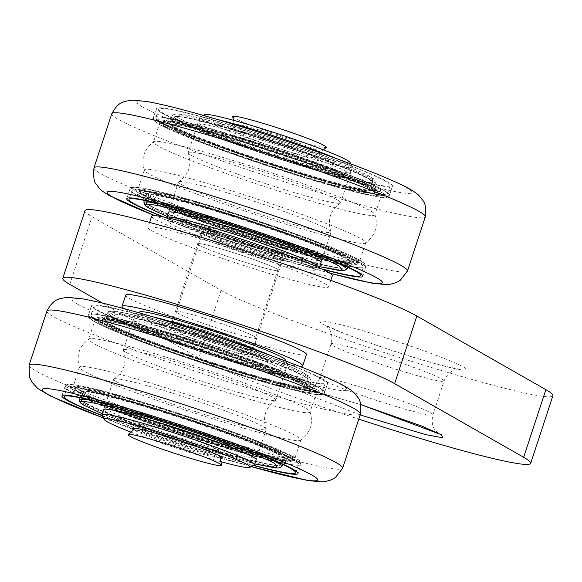 <?xml version="1.0" encoding="UTF-8"?>
<svg xmlns="http://www.w3.org/2000/svg" width="582" height="582" viewBox="0 0 582 582"><rect width="100%" height="100%" fill="white"/><g stroke="black" fill="none" stroke-linecap="round" stroke-linejoin="round"><path stroke-width="0.44" stroke-dasharray="2.91 2.18" d="M332.387 275.621A95.121 6.227 18.2 0 1 267.829 260.634A95.121 6.227 18.2 0 1 151.655 216.198M264.119 271.91A95.121 6.227 18.2 0 1 147.952 227.475A95.121 6.227 18.2 0 1 240.264 251.264A95.121 6.227 18.2 0 1 328.677 286.897A95.121 6.227 18.2 0 1 264.119 271.91M253.636 252.537A42.806 2.801 -161.8 0 0 282.685 259.281A42.806 2.801 -161.8 0 0 242.898 243.247A42.806 2.801 -161.8 0 0 201.357 232.545A42.806 2.801 -161.8 0 0 253.636 252.537M249.925 263.813A42.806 2.801 -161.8 0 0 278.982 270.55A42.806 2.801 -161.8 0 0 239.187 254.523A42.806 2.801 -161.8 0 0 197.654 243.814A42.806 2.801 -161.8 0 0 249.925 263.813M167.732 431.08A41.613 2.728 18.2 0 1 218.563 450.417A41.613 2.728 18.2 0 1 218.556 450.526A41.613 2.728 18.2 0 1 178.172 440.116A41.613 2.728 18.2 0 1 139.491 424.525A41.613 2.728 18.2 0 1 139.549 424.438A41.613 2.728 18.2 0 1 167.732 431.08A41.613 2.728 18.2 0 1 218.526 450.323A41.613 2.728 18.2 0 1 218.556 450.526A41.613 2.728 18.2 0 1 178.172 440.116A41.613 2.728 18.2 0 1 139.491 424.525A41.613 2.728 18.2 0 1 139.629 424.387A41.613 2.728 18.2 0 1 167.732 431.08M264.083 138.029A41.613 2.728 -161.8 0 0 235.841 131.474A41.613 2.728 -161.8 0 0 235.834 131.576A41.613 2.728 -161.8 0 0 286.664 150.913A41.613 2.728 -161.8 0 0 314.847 157.555A41.613 2.728 -161.8 0 0 314.906 157.467A41.613 2.728 -161.8 0 0 264.083 138.029A41.613 2.728 -161.8 0 0 235.841 131.474A41.613 2.728 -161.8 0 0 235.87 131.67A41.613 2.728 -161.8 0 0 286.664 150.913A41.613 2.728 -161.8 0 0 314.767 157.613A41.613 2.728 -161.8 0 0 314.906 157.467A41.613 2.728 -161.8 0 0 264.083 138.029M232.698 116.647A49.266 3.223 -161.8 0 0 292.87 139.535A49.266 3.223 -161.8 0 0 326.233 147.399M232.604 160.37A116.524 7.631 18.2 0 1 374.888 214.372A116.524 7.631 18.2 0 1 374.91 214.802A116.524 7.631 18.2 0 1 295.831 196.447A116.524 7.631 18.2 0 1 158.1 145.973A116.524 7.631 18.2 0 1 153.517 142.008A116.524 7.631 18.2 0 1 153.794 141.681A116.524 7.631 18.2 0 1 232.604 160.37M223.423 188.306A116.524 7.631 18.2 0 1 365.729 242.738A116.524 7.631 18.2 0 1 365.452 243.065A116.524 7.631 18.2 0 1 286.642 224.383A116.524 7.631 18.2 0 1 144.365 170.373A116.524 7.631 18.2 0 1 144.336 169.944A116.524 7.631 18.2 0 1 223.423 188.306M302.349 176.601A116.524 7.631 -161.8 0 0 381.436 194.955A116.524 7.631 -161.8 0 0 273.125 151.313A116.524 7.631 -161.8 0 0 160.043 122.162A116.524 7.631 -161.8 0 0 302.349 176.601M280.117 244.229A116.524 7.631 18.2 0 1 137.81 189.79A116.524 7.631 18.2 0 1 250.893 218.941A116.524 7.631 18.2 0 1 359.203 262.584A116.524 7.631 18.2 0 1 280.117 244.229M278.509 256.691A124.257 8.133 18.2 0 1 163.04 216.882A124.257 8.133 -161.8 0 0 322.821 269.415A124.257 8.133 18.2 0 1 278.509 256.691M308.154 166.525A124.257 8.133 -161.8 0 0 392.486 186.095A124.257 8.133 -161.8 0 0 276.988 139.556A124.257 8.133 -161.8 0 0 156.405 108.478A124.257 8.133 -161.8 0 0 308.154 166.525M85.008 210.677A178.354 11.676 -161.8 0 0 92.021 216.751L221.044 290.374A178.354 11.676 -161.8 0 0 406.105 359.603A178.354 11.676 -161.8 0 0 552.9 395.724M102.701 303.157L198.811 358.003A178.354 11.676 -161.8 0 0 359.05 419.215M204.471 318.187A42.806 2.801 18.2 0 1 256.742 338.178A42.806 2.801 18.2 0 1 215.202 327.477A42.806 2.801 18.2 0 1 175.415 311.443A42.806 2.801 18.2 0 1 204.471 318.187M226.704 250.558A42.806 2.801 18.2 0 1 278.982 270.55A42.806 2.801 18.2 0 1 237.441 259.848A42.806 2.801 18.2 0 1 197.654 243.814A42.806 2.801 18.2 0 1 226.704 250.558M126.498 352.641A80.258 5.253 -161.8 0 0 207.621 383.109A80.258 5.253 -161.8 0 0 275.613 400.285A80.258 5.253 -161.8 0 0 275.832 400.045A80.258 5.253 -161.8 0 0 201.227 369.985A80.258 5.253 -161.8 0 0 123.34 349.906A80.258 5.253 -161.8 0 0 123.369 350.233A80.258 5.253 -161.8 0 0 126.498 352.641M116.866 381.93A80.258 5.253 18.2 0 1 113.708 379.202A80.258 5.253 18.2 0 1 113.927 378.955A80.258 5.253 18.2 0 1 191.602 399.274A80.258 5.253 18.2 0 1 266.17 429.014A80.258 5.253 18.2 0 1 266.2 429.334A80.258 5.253 18.2 0 1 200.143 413.082A80.258 5.253 18.2 0 1 116.866 381.93M152.375 316.681A80.258 5.253 -161.8 0 0 135.293 314.12A80.258 5.253 -161.8 0 0 135.017 314.396A80.258 5.253 -161.8 0 0 138.174 317.125A80.258 5.253 -161.8 0 0 221.451 348.276A80.258 5.253 -161.8 0 0 287.508 364.536A80.258 5.253 -161.8 0 0 287.45 364.15A80.258 5.253 -161.8 0 0 272.187 356.075M220.934 461.708A76.693 5.02 18.2 0 1 197.975 455.037A76.693 5.02 18.2 0 1 130.935 432.12M220.207 458.245A47.564 3.114 18.2 0 1 176.193 446.118A47.564 3.114 18.2 0 1 133.576 429.763M254.254 465.12A80.258 5.253 18.2 0 1 200.055 452.207A80.258 5.253 18.2 0 1 105.189 417.44A80.258 5.253 18.2 0 1 102.09 415.09M139.775 311.865A76.693 5.02 -161.8 0 0 210.808 340.856A76.693 5.02 -161.8 0 0 285.18 359.676M199.233 335.276A41.613 2.728 -161.8 0 0 170.984 328.721A41.613 2.728 -161.8 0 0 171.013 328.917A41.613 2.728 -161.8 0 0 221.815 348.16A41.613 2.728 -161.8 0 0 249.918 354.86A41.613 2.728 -161.8 0 0 250.056 354.714A41.613 2.728 -161.8 0 0 199.233 335.276M225.278 343.445A47.564 3.114 -161.8 0 0 257.397 351.099A47.564 3.114 -161.8 0 0 213.347 333.122A47.564 3.114 -161.8 0 0 167.223 321.453A47.564 3.114 -161.8 0 0 225.278 343.445M161.294 112.704A124.257 8.133 18.2 0 1 156.405 108.478A124.257 8.133 18.2 0 1 276.988 139.556A124.257 8.133 18.2 0 1 392.486 186.095A124.257 8.133 18.2 0 1 290.222 160.938A124.257 8.133 18.2 0 1 161.294 112.704M179.387 118.233C161.229 108.958 197.676 116 246.128 131.132C292.142 144.867 359.531 169.558 369.505 176.339C387.67 185.622 351.222 178.579 302.764 163.447C256.757 149.712 189.368 125.014 179.387 118.233M296.223 159.715A80.258 5.253 -161.8 0 0 350.691 172.359A80.258 5.253 -161.8 0 0 276.086 142.299A80.258 5.253 -161.8 0 0 198.2 122.22A80.258 5.253 -161.8 0 0 296.223 159.715M307.507 166.154A121.878 7.981 18.2 0 1 158.668 109.22A121.878 7.981 18.2 0 1 276.937 139.709A121.878 7.981 18.2 0 1 390.224 185.352A121.878 7.981 18.2 0 1 307.507 166.154M381.727 192.482L325.84 169.202L237.682 139.695L168.882 121.231L159.752 124.643L215.638 147.915L303.804 177.423L372.596 195.887L381.727 192.482A121.878 7.981 -161.8 0 0 237.682 139.695A121.878 7.981 -161.8 0 0 159.752 124.643A121.878 7.981 -161.8 0 0 303.804 177.423A121.878 7.981 -161.8 0 0 381.727 192.482M161.039 122.547L170.119 119.165L238.584 137.534L326.313 166.896L381.93 190.059L372.844 193.45L304.386 175.08L216.65 145.711L161.039 122.547M179.045 120.612C188.975 127.363 256.08 151.953 301.905 165.637C350.153 180.704 386.463 187.717 368.37 178.47C358.439 171.726 291.335 147.137 245.509 133.453C197.262 118.386 160.952 111.366 179.045 120.612M295.481 161.963A80.258 5.253 -161.8 0 0 349.949 174.607A80.258 5.253 -161.8 0 0 275.344 144.547A80.258 5.253 -161.8 0 0 197.458 124.475A80.258 5.253 -161.8 0 0 295.481 161.963M96.445 309.959A124.257 8.133 18.2 0 1 91.556 305.725A124.257 8.133 18.2 0 1 212.139 336.811A124.257 8.133 18.2 0 1 327.637 383.349A124.257 8.133 18.2 0 1 225.372 358.185A124.257 8.133 18.2 0 1 96.445 309.959M114.196 317.859C124.126 324.611 191.231 349.2 237.056 362.884C285.296 377.951 321.606 384.964 303.513 375.725C293.583 368.973 226.478 344.384 180.653 330.7C132.405 315.633 96.103 308.62 114.196 317.859M230.625 359.218A80.258 5.253 -161.8 0 0 285.1 371.862A80.258 5.253 -161.8 0 0 210.495 341.801A80.258 5.253 -161.8 0 0 132.609 321.722A80.258 5.253 -161.8 0 0 230.625 359.218M96.183 319.802L105.269 316.412L173.727 334.781L261.464 364.143L317.074 387.306L307.994 390.697L239.529 372.327L151.8 342.965L96.183 319.802M231.367 356.962A80.258 5.253 -161.8 0 0 285.842 369.606A80.258 5.253 -161.8 0 0 211.237 339.546A80.258 5.253 -161.8 0 0 133.351 319.467A80.258 5.253 -161.8 0 0 231.367 356.962M316.877 389.729L260.991 366.449L172.825 336.942L104.032 318.485L94.902 321.89L150.789 345.162L238.955 374.677L307.747 393.134L316.877 389.729A121.878 7.981 -161.8 0 0 172.825 336.942A121.878 7.981 -161.8 0 0 94.902 321.89A121.878 7.981 -161.8 0 0 238.955 374.677A121.878 7.981 -161.8 0 0 316.877 389.729M114.538 315.488C96.372 306.205 132.82 313.247 181.278 328.379C227.286 342.114 294.674 366.813 304.655 373.586C322.814 382.869 286.366 375.827 237.914 360.695C191.907 346.959 124.512 322.261 114.538 315.488M242.658 363.401A121.878 7.981 18.2 0 1 93.818 306.474A121.878 7.981 18.2 0 1 212.088 336.956A121.878 7.981 18.2 0 1 325.374 382.607A121.878 7.981 18.2 0 1 242.658 363.401M319.678 266.687L240.984 243.4L183.723 223.146L167.187 216.555L245.4 244.847L319.678 266.68M321.788 260.27L321.046 262.526A80.258 5.253 18.2 0 1 266.571 249.882A80.258 5.253 18.2 0 1 168.554 212.394L169.297 210.138A80.258 5.253 18.2 0 1 247.183 230.21A80.258 5.253 18.2 0 1 321.788 260.27A80.258 5.253 18.2 0 1 267.313 247.626A80.258 5.253 18.2 0 1 169.297 210.138M359.494 260.11L350.364 263.515L281.572 245.051L193.406 215.544L137.519 192.271L146.649 188.859L215.442 207.323L303.608 236.83L359.494 260.11M150.883 206.275C132.791 197.036 169.086 204.042 217.341 219.116C263.159 232.793 330.27 257.382 340.201 264.133C358.294 273.38 321.999 266.367 273.744 251.293C227.926 237.616 160.814 213.027 150.883 206.275M164.197 217.115A121.878 7.981 -161.8 0 0 277.861 256.327A121.878 7.981 -161.8 0 0 321.751 268.913M137.323 194.686L192.933 217.85L280.67 247.219L349.127 265.588L358.214 262.198L302.596 239.035L214.867 209.666L146.402 191.296L137.323 194.686M102.454 415.81A124.257 8.133 -161.8 0 0 253.534 465.484A124.257 8.133 18.2 0 1 213.652 453.945A124.257 8.133 18.2 0 1 102.454 415.81M86.027 403.522C67.941 394.283 104.236 401.289 152.491 416.363C198.309 430.04 265.414 454.637 275.351 461.381C293.437 470.627 257.142 463.614 208.887 448.547C163.069 434.863 95.965 410.274 86.027 403.522M202.463 444.881A80.258 5.253 18.2 0 1 104.447 407.385A80.258 5.253 18.2 0 1 182.333 427.464A80.258 5.253 18.2 0 1 256.938 457.525A80.258 5.253 18.2 0 1 202.463 444.881M102.337 413.787L180.551 442.094L254.829 463.927L176.128 440.654L118.874 420.4L102.337 413.802M266.2 429.334L256.196 459.773A80.258 5.253 18.2 0 1 201.721 447.129A80.258 5.253 18.2 0 1 103.705 409.641L113.708 379.202M102.316 415.533A121.878 7.981 -161.8 0 0 213.012 453.574A121.878 7.981 -161.8 0 0 253.81 465.345M72.466 391.933L128.084 415.097L215.813 444.466L284.278 462.836L293.357 459.445L237.747 436.282L150.011 406.913L81.553 388.55L72.466 391.933M72.67 389.518L81.8 386.113L150.593 404.57L238.758 434.077L294.645 457.357L285.515 460.762L216.715 442.305L128.557 412.791L72.67 389.518A121.878 7.981 18.2 0 1 150.593 404.57A121.878 7.981 18.2 0 1 294.645 457.357A121.878 7.981 18.2 0 1 216.715 442.305A121.878 7.981 18.2 0 1 72.67 389.518M125.719 295.103A95.121 6.227 -161.8 0 0 241.886 339.539A95.121 6.227 -161.8 0 0 306.445 354.525M299.548 366.34A95.121 6.227 18.2 0 1 238.176 350.808A95.121 6.227 18.2 0 1 124.257 308.707M227.693 331.442A42.806 2.801 18.2 0 1 175.415 311.443A42.806 2.801 18.2 0 1 216.955 322.152A42.806 2.801 18.2 0 1 256.742 338.178A42.806 2.801 18.2 0 1 227.693 331.442M223.99 342.711A42.806 2.801 -161.8 0 0 253.039 349.455A42.806 2.801 -161.8 0 0 213.252 333.421A42.806 2.801 -161.8 0 0 171.712 322.712A42.806 2.801 -161.8 0 0 223.99 342.711M167.754 357.617A116.524 7.631 18.2 0 1 310.031 411.619A116.524 7.631 18.2 0 1 310.06 412.049A116.524 7.631 18.2 0 1 230.974 393.694A116.524 7.631 18.2 0 1 93.251 343.22A116.524 7.631 18.2 0 1 88.668 339.262A116.524 7.631 18.2 0 1 88.944 338.928A116.524 7.631 18.2 0 1 167.754 357.617M158.566 385.553A116.524 7.631 18.2 0 1 300.879 439.985A116.524 7.631 18.2 0 1 300.596 440.312A116.524 7.631 18.2 0 1 221.793 421.63A116.524 7.631 18.2 0 1 79.508 367.628A116.524 7.631 18.2 0 1 79.479 367.198A116.524 7.631 18.2 0 1 158.566 385.553M237.5 373.848A116.524 7.631 -161.8 0 0 316.586 392.203A116.524 7.631 -161.8 0 0 208.276 348.56A116.524 7.631 -161.8 0 0 95.193 319.416A116.524 7.631 -161.8 0 0 237.5 373.848M215.267 441.476A116.524 7.631 18.2 0 1 72.961 387.045A116.524 7.631 18.2 0 1 186.036 416.188A116.524 7.631 18.2 0 1 294.354 459.831A116.524 7.631 18.2 0 1 215.267 441.476M243.305 363.772A124.257 8.133 -161.8 0 0 327.637 383.349A124.257 8.133 -161.8 0 0 212.139 336.811A124.257 8.133 -161.8 0 0 91.556 305.725A124.257 8.133 -161.8 0 0 243.305 363.772M191.347 155.394A80.258 5.253 -161.8 0 0 272.478 185.854A80.258 5.253 -161.8 0 0 340.47 203.038A80.258 5.253 -161.8 0 0 340.681 202.798A80.258 5.253 -161.8 0 0 266.083 172.738A80.258 5.253 -161.8 0 0 188.197 152.659A80.258 5.253 -161.8 0 0 188.226 152.986A80.258 5.253 -161.8 0 0 191.347 155.394M181.722 184.683A80.258 5.253 18.2 0 1 178.565 181.948A80.258 5.253 18.2 0 1 178.783 181.708A80.258 5.253 18.2 0 1 256.451 202.027A80.258 5.253 18.2 0 1 331.027 231.76A80.258 5.253 18.2 0 1 331.056 232.087A80.258 5.253 18.2 0 1 264.999 215.835A80.258 5.253 18.2 0 1 181.722 184.683M319.249 267.778A80.258 5.253 18.2 0 1 319.103 267.873A80.258 5.253 18.2 0 1 264.905 254.952A80.258 5.253 18.2 0 1 170.046 220.192A80.258 5.253 18.2 0 1 166.947 217.843A80.258 5.253 18.2 0 1 166.881 217.683M262.824 257.782A76.693 5.02 18.2 0 1 169.216 222.324A76.693 5.02 18.2 0 1 243.589 241.144A76.693 5.02 18.2 0 1 314.615 270.128A76.693 5.02 18.2 0 1 262.824 257.782M217.224 119.434A80.258 5.253 -161.8 0 0 200.143 116.873A80.258 5.253 -161.8 0 0 199.873 117.149A80.258 5.253 -161.8 0 0 203.023 119.877A80.258 5.253 -161.8 0 0 286.3 151.029A80.258 5.253 -161.8 0 0 352.357 167.281A80.258 5.253 -161.8 0 0 352.306 166.903A80.258 5.253 -161.8 0 0 337.036 158.821M229.119 238.547A47.564 3.114 18.2 0 1 287.173 260.54A47.564 3.114 18.2 0 1 241.05 248.87A47.564 3.114 18.2 0 1 197 230.894A47.564 3.114 18.2 0 1 229.119 238.547M204.631 114.618A76.693 5.02 -161.8 0 0 275.657 143.601A76.693 5.02 -161.8 0 0 350.029 162.422M290.127 146.198A47.564 3.114 -161.8 0 0 322.246 153.852A47.564 3.114 -161.8 0 0 278.196 135.875A47.564 3.114 -161.8 0 0 232.08 124.206A47.564 3.114 -161.8 0 0 290.127 146.198M232.582 233.833A41.613 2.728 18.2 0 1 283.383 253.075A41.613 2.728 18.2 0 1 283.412 253.272A41.613 2.728 18.2 0 1 243.021 242.869A41.613 2.728 18.2 0 1 204.34 227.278A41.613 2.728 18.2 0 1 204.478 227.14A41.613 2.728 18.2 0 1 232.582 233.833M111.78 113.716A165.012 10.803 -161.8 0 0 118.255 119.375A165.012 10.803 -161.8 0 0 289.778 183.519A165.012 10.803 -161.8 0 0 425.297 216.795M93.949 167.951A165.012 10.803 -161.8 0 0 100.453 173.523A165.012 10.803 -161.8 0 0 271.365 237.471A165.012 10.803 -161.8 0 0 407.465 271.03M214.06 209.207A124.257 8.133 18.2 0 1 365.802 267.254A124.257 8.133 18.2 0 1 281.47 247.677A124.257 8.133 18.2 0 1 129.728 189.63A124.257 8.133 18.2 0 1 214.06 209.207M137.519 192.271A121.878 7.981 18.2 0 1 215.442 207.323A121.878 7.981 18.2 0 1 359.494 260.11A121.878 7.981 18.2 0 1 281.572 245.051A121.878 7.981 18.2 0 1 137.519 192.271M237.776 137.068A124.257 8.133 -161.8 0 0 153.444 117.499A124.257 8.133 -161.8 0 0 305.194 175.538A124.257 8.133 -161.8 0 0 389.525 195.115A124.257 8.133 -161.8 0 0 237.776 137.068M142.554 106.979A144.838 9.479 -161.8 0 0 374.422 186.858A144.838 9.479 -161.8 0 0 306.365 148.024A144.838 9.479 -161.8 0 0 142.554 106.979M329.936 273.162A144.838 9.479 18.2 0 1 155.088 215.675M221.044 290.374L198.811 358.003M441.723 378.991A59.451 3.892 18.2 0 1 444.059 381.014A59.451 3.892 18.2 0 1 386.368 366.143A59.451 3.892 18.2 0 1 331.107 343.875A59.451 3.892 18.2 0 1 380.039 355.915A59.451 3.892 18.2 0 1 441.723 378.991M430.607 412.805A59.451 3.892 18.2 0 1 432.943 414.828A59.451 3.892 18.2 0 1 375.252 399.958A59.451 3.892 18.2 0 1 319.991 377.689A59.451 3.892 18.2 0 1 368.923 389.729A59.451 3.892 18.2 0 1 430.607 412.805M360.207 414.93L300.523 391.657L309.5 390.151L360.709 404.555M69.789 284.38L92.021 216.751M463.527 367.046A77.29 5.063 18.2 0 1 376.11 345.141A77.29 5.063 18.2 0 1 339.793 324.421A77.29 5.063 18.2 0 1 463.527 367.046M158.333 121.725A124.257 8.133 -161.8 0 0 287.253 169.951A124.257 8.133 -161.8 0 0 389.525 195.115A124.257 8.133 -161.8 0 0 274.02 148.577A124.257 8.133 -161.8 0 0 153.444 117.499A124.257 8.133 -161.8 0 0 158.333 121.725M242.039 139.033A109.023 7.137 18.2 0 1 375.208 189.812A109.023 7.137 18.2 0 1 269.386 162.691A109.023 7.137 18.2 0 1 168.111 121.725A109.023 7.137 18.2 0 1 242.039 139.033M371.28 186.807A109.591 7.173 18.2 0 1 301.214 173.269A109.591 7.173 18.2 0 1 171.683 125.807A109.591 7.173 18.2 0 1 241.756 139.338A109.591 7.173 18.2 0 1 371.28 186.807M176.812 119.172A106.651 6.984 18.2 0 1 172.687 115.418A106.651 6.984 18.2 0 1 245 132.347A106.651 6.984 18.2 0 1 375.266 182.02A106.651 6.984 18.2 0 1 288.519 160.901A106.651 6.984 18.2 0 1 176.812 119.172M160.683 121.82A121.878 7.981 18.2 0 1 155.889 117.673A121.878 7.981 18.2 0 1 274.158 148.163A121.878 7.981 18.2 0 1 387.445 193.806A121.878 7.981 18.2 0 1 304.728 174.607A121.878 7.981 18.2 0 1 160.683 121.82M370.145 188.939A109.154 7.144 -161.8 0 0 241.13 141.659A109.154 7.144 -161.8 0 0 171.341 128.178A109.154 7.144 -161.8 0 0 300.356 175.458A109.154 7.144 -161.8 0 0 370.145 188.939M242.265 140.444A106.892 6.999 -161.8 0 0 169.784 123.471A106.892 6.999 -161.8 0 0 269.073 163.637A106.892 6.999 -161.8 0 0 372.822 190.227A106.892 6.999 -161.8 0 0 242.265 140.444M178.398 120.845A104.52 6.846 -161.8 0 0 287.872 161.738A104.52 6.846 -161.8 0 0 372.887 182.435A104.52 6.846 -161.8 0 0 245.226 133.758A104.52 6.846 -161.8 0 0 174.353 117.164A104.52 6.846 -161.8 0 0 178.398 120.845M93.476 318.972A124.257 8.133 -161.8 0 0 222.404 367.198A124.257 8.133 -161.8 0 0 324.669 392.363A124.257 8.133 -161.8 0 0 209.171 345.824A124.257 8.133 -161.8 0 0 88.595 314.746A124.257 8.133 -161.8 0 0 93.476 318.972M113.548 318.092A104.52 6.846 -161.8 0 0 223.022 358.985A104.52 6.846 -161.8 0 0 308.038 379.682A104.52 6.846 -161.8 0 0 180.369 331.005A104.52 6.846 -161.8 0 0 109.503 314.411A104.52 6.846 -161.8 0 0 113.548 318.092M106.833 323.054A109.591 7.173 18.2 0 1 176.899 336.592A109.591 7.173 18.2 0 1 306.43 384.055A109.591 7.173 18.2 0 1 236.357 370.516A109.591 7.173 18.2 0 1 106.833 323.054M95.826 319.067A121.878 7.981 18.2 0 1 91.039 314.927A121.878 7.981 18.2 0 1 209.309 345.41A121.878 7.981 18.2 0 1 322.595 391.06A121.878 7.981 18.2 0 1 239.879 371.854A121.878 7.981 18.2 0 1 95.826 319.067M177.408 337.691A106.892 6.999 -161.8 0 0 104.935 320.718A106.892 6.999 -161.8 0 0 204.217 360.884A106.892 6.999 -161.8 0 0 307.973 387.481A106.892 6.999 -161.8 0 0 177.408 337.691M106.484 325.433A109.154 7.144 -161.8 0 0 235.499 372.706A109.154 7.144 -161.8 0 0 305.288 386.186A109.154 7.144 -161.8 0 0 176.281 338.913A109.154 7.144 -161.8 0 0 106.484 325.433M111.962 316.426A106.651 6.984 18.2 0 1 107.83 312.665A106.651 6.984 18.2 0 1 180.151 329.594A106.651 6.984 18.2 0 1 310.417 379.268A106.651 6.984 18.2 0 1 223.67 358.156A106.651 6.984 18.2 0 1 111.962 316.426M177.183 336.287A109.023 7.137 18.2 0 1 310.352 387.066A109.023 7.137 18.2 0 1 204.529 359.945A109.023 7.137 18.2 0 1 103.261 318.972A109.023 7.137 18.2 0 1 177.183 336.287M134.609 193.857A124.257 8.133 18.2 0 1 129.728 189.63A124.257 8.133 18.2 0 1 250.304 220.716A124.257 8.133 18.2 0 1 365.802 267.254A124.257 8.133 18.2 0 1 263.537 242.09A124.257 8.133 18.2 0 1 134.609 193.857M149.101 195.807A109.154 7.144 18.2 0 1 272.565 226.74A109.154 7.144 18.2 0 1 323.854 256.007A109.154 7.144 18.2 0 1 149.101 195.807M150.491 205.722A104.52 6.846 18.2 0 1 146.358 202.31A104.52 6.846 18.2 0 1 247.808 228.311A104.52 6.846 18.2 0 1 344.893 267.582A104.52 6.846 18.2 0 1 257.906 245.96A104.52 6.846 18.2 0 1 150.491 205.722M150.651 198.011A106.892 6.999 18.2 0 1 146.424 194.519A106.892 6.999 18.2 0 1 218.992 211.208A106.892 6.999 18.2 0 1 349.462 261.274A106.892 6.999 18.2 0 1 260.503 239.158A106.892 6.999 18.2 0 1 150.651 198.011M218.061 211.957A109.023 7.137 -161.8 0 0 144.045 194.934A109.023 7.137 -161.8 0 0 148.352 198.491A109.023 7.137 -161.8 0 0 260.401 240.468A109.023 7.137 -161.8 0 0 351.135 263.02A109.023 7.137 -161.8 0 0 218.061 211.957M143.98 202.725A106.651 6.984 -161.8 0 0 148.199 206.21A106.651 6.984 -161.8 0 0 257.804 247.27A106.651 6.984 -161.8 0 0 346.566 269.335M332.497 260.671A106.651 6.984 -161.8 0 0 160.443 204.1M280.64 247.874A121.878 7.981 -161.8 0 0 363.357 267.073A121.878 7.981 -161.8 0 0 250.071 221.422A121.878 7.981 -161.8 0 0 131.801 190.94A121.878 7.981 -161.8 0 0 136.595 195.086A121.878 7.981 -161.8 0 0 280.64 247.874M218.039 211.477A109.591 7.173 -161.8 0 0 147.966 197.938A109.591 7.173 -161.8 0 0 277.498 245.408A109.591 7.173 -161.8 0 0 347.563 258.939A109.591 7.173 -161.8 0 0 218.039 211.477M69.76 391.111A124.257 8.133 18.2 0 1 64.871 386.885A124.257 8.133 18.2 0 1 185.454 417.963A124.257 8.133 18.2 0 1 300.952 464.501A124.257 8.133 18.2 0 1 198.688 439.337A124.257 8.133 18.2 0 1 69.76 391.111M153.182 408.724A109.591 7.173 -161.8 0 0 83.117 395.193A109.591 7.173 -161.8 0 0 212.641 442.655A109.591 7.173 -161.8 0 0 282.714 456.193A109.591 7.173 -161.8 0 0 153.182 408.724M153.212 409.204A109.023 7.137 -161.8 0 0 79.188 392.181A109.023 7.137 -161.8 0 0 83.502 395.738A109.023 7.137 -161.8 0 0 195.552 437.715A109.023 7.137 -161.8 0 0 286.286 460.267A109.023 7.137 -161.8 0 0 153.212 409.204M85.641 402.97A104.52 6.846 18.2 0 1 81.509 399.558A104.52 6.846 18.2 0 1 182.959 425.558A104.52 6.846 18.2 0 1 280.037 464.836A104.52 6.846 18.2 0 1 193.057 443.215A104.52 6.846 18.2 0 1 85.641 402.97M79.123 399.972A106.651 6.984 -161.8 0 0 83.342 403.457A106.651 6.984 -161.8 0 0 192.955 444.517A106.651 6.984 -161.8 0 0 281.71 466.582M267.647 457.918A106.651 6.984 -161.8 0 0 95.586 401.347M154.143 408.462A106.892 6.999 18.2 0 1 284.613 458.521A106.892 6.999 18.2 0 1 195.654 436.413A106.892 6.999 18.2 0 1 85.801 395.258A106.892 6.999 18.2 0 1 81.575 391.766A106.892 6.999 18.2 0 1 154.143 408.462M154.041 406.542A109.154 7.144 18.2 0 1 283.056 453.815A109.154 7.144 18.2 0 1 213.267 440.334A109.154 7.144 18.2 0 1 84.252 393.054A109.154 7.144 18.2 0 1 154.041 406.542M71.739 392.333A121.878 7.981 -161.8 0 0 215.791 445.121A121.878 7.981 -161.8 0 0 298.508 464.32A121.878 7.981 -161.8 0 0 185.221 418.676A121.878 7.981 -161.8 0 0 66.945 388.187A121.878 7.981 -161.8 0 0 71.739 392.333M46.931 310.97A165.012 10.803 -161.8 0 0 53.406 316.623A165.012 10.803 -161.8 0 0 224.928 380.766A165.012 10.803 -161.8 0 0 360.447 414.049M29.1 365.198A165.012 10.803 -161.8 0 0 35.604 370.77A165.012 10.803 -161.8 0 0 206.508 434.725A165.012 10.803 -161.8 0 0 342.616 468.277M240.337 372.786A124.257 8.133 -161.8 0 0 324.669 392.363A124.257 8.133 -161.8 0 0 172.927 334.315A124.257 8.133 -161.8 0 0 88.595 314.746A124.257 8.133 -161.8 0 0 240.337 372.786M149.203 406.454A124.257 8.133 18.2 0 1 300.952 464.501A124.257 8.133 18.2 0 1 216.62 444.924A124.257 8.133 18.2 0 1 64.871 386.885A124.257 8.133 18.2 0 1 149.203 406.454M251.322 466.597A144.838 9.479 18.2 0 1 103.581 418.022M77.704 304.226A144.838 9.479 -161.8 0 0 309.566 384.105A144.838 9.479 -161.8 0 0 241.515 345.272A144.838 9.479 -161.8 0 0 77.704 304.226M149.61 222.426L147.952 227.475M330.816 280.408L328.677 286.897M201.357 232.545L171.712 322.712M282.685 259.281L253.039 349.455M139.549 424.438L135.3 428.228M218.563 450.417L219.734 455.99M250.056 354.714L283.412 253.272M170.984 328.721L204.34 227.278M314.847 157.555L323.461 149.88M235.834 131.576L233.462 120.285M374.888 214.372C378.424 226.136 375.281 235.703 365.452 243.065M144.365 170.373C140.822 158.61 143.965 149.05 153.794 141.681M160.043 122.162L153.517 142.008M381.436 194.955L374.91 214.802M144.336 169.944L137.81 189.79M365.729 242.738L359.203 262.584M129.728 189.63L126.76 198.651L129.728 189.63L132.856 187.375L136.312 187.309C141.79 187.695 151.175 189.557 164.466 192.897C178.739 196.49 195.719 201.292 215.398 207.301C254.909 219.465 290.731 231.723 322.865 244.076C342.594 251.73 355.595 257.528 361.88 261.471L364.63 263.581L365.802 267.254L362.841 276.268L365.802 267.254L364.47 263.42L356.337 258.372C349.055 254.69 338.135 250.013 323.577 244.353C283.718 228.762 219.669 207.687 178.056 196.461C140.48 186.4 128.76 185.338 129.728 189.63M153.444 117.499C150.12 120.379 160.181 126.476 196.381 140.677C236.197 156.202 299.555 177.037 340.921 188.212C356.926 192.562 369.046 195.407 377.282 196.752L386.15 197.407L389.525 195.115C389.438 196.956 387.241 197.727 382.934 197.436C375.528 196.883 361.618 193.828 341.19 188.284C318.849 182.188 293.735 174.542 265.872 165.361C239.428 156.609 216.024 148.286 195.668 140.4C178.274 133.627 166.161 128.309 159.315 124.453C150.891 118.612 154.223 120.772 153.444 117.499L156.405 108.478L153.444 117.499M392.486 186.095L389.525 195.115L392.486 186.095M330.139 273.285L288.192 261.18L167.449 220.469L154.848 215.653M438.399 433.488L434.718 429.48C434.274 428.876 430.644 423.922 432.943 414.828L444.059 381.014C447.609 372.327 453.465 370.494 454.186 370.268L459.525 369.228L445.114 366.224C430.171 362.433 411.845 356.97 390.136 349.833C371.389 343.62 355.406 337.887 342.194 332.62L325.651 325.207L329.288 329.136C329.805 329.834 333.406 334.846 331.107 343.875L319.991 377.689C316.441 386.375 310.584 388.209 309.864 388.434L304.524 389.474L318.943 392.479L360.724 404.599M275.613 400.285C265.414 407.546 262.264 417.119 266.17 429.014M123.369 350.233C127.276 362.128 124.126 371.702 113.927 378.955M135.017 314.396L123.34 349.906M287.508 364.536L275.832 400.045M138.305 312.607L135.293 314.12M285.922 361.146L287.45 364.15M139.629 424.387L132.15 428.141M218.526 450.323L222.317 457.794M249.918 354.86L257.397 351.099M171.013 328.917L167.223 321.453M375.208 189.812L375.208 189.819C380.09 187.862 306.147 158.457 241.763 139.345C199.444 126.032 166.998 119.477 168.111 121.725L172.687 115.418C172.061 113.985 176.732 111.948 204.588 119.31C238.394 127.851 297.919 147.071 335.523 161.6C349.433 166.939 359.807 171.334 366.645 174.767L373.739 179.103L375.266 182.02L375.208 189.812M158.668 109.22L155.889 117.673C155.372 118.692 157.053 120.307 160.93 122.504C175.742 131.161 229.788 151.407 281.753 167.987C315.968 178.921 343.518 186.807 364.412 191.66C373.87 193.821 380.417 194.919 384.055 194.963L387.445 193.806L390.224 185.352M241.174 141.681C301.534 159.672 373.033 187.469 373.033 191.042L372.887 182.435C371.622 181.191 375.557 183.439 369.163 178.921C360.287 173.261 321.97 158.18 273.795 142.408C251.184 135.024 230.894 128.884 212.932 124.01C188.539 117.419 175.677 115.141 174.353 117.164L169.136 124.002L185.513 126.403C199.408 129.51 217.959 134.602 241.174 141.681M198.2 122.22L197.458 124.475M350.691 172.359L349.949 174.607M91.556 305.725L88.595 314.746C89.373 318.027 86.041 315.866 94.466 321.701C101.304 325.564 113.425 330.874 130.819 337.647C170.679 353.238 234.728 374.313 276.341 385.531C296.762 391.082 310.679 394.13 318.078 394.691C322.392 394.974 324.589 394.203 324.669 392.363L327.637 383.349L324.669 392.363L321.3 394.654L312.432 393.999C304.197 392.654 292.069 389.809 276.064 385.459C234.699 374.284 171.348 353.449 131.532 337.924C95.332 323.723 85.263 317.634 88.595 314.746L91.556 305.725M308.038 379.682C306.765 378.438 310.701 380.693 304.313 376.168C295.43 370.516 257.113 355.427 208.945 339.655C186.327 332.271 166.045 326.138 148.075 321.257C123.682 314.666 110.827 312.389 109.503 314.411L104.28 321.257L120.656 323.65C134.551 326.764 153.11 331.856 176.324 338.928C236.678 356.926 308.184 384.717 308.176 388.289L308.038 379.682M93.818 306.474L91.039 314.927C90.516 315.946 92.196 317.554 96.074 319.751C110.893 328.408 164.932 348.654 216.897 365.241C251.111 376.168 278.669 384.055 299.563 388.907C309.02 391.068 315.568 392.166 319.198 392.21L322.595 391.06L325.374 382.607M133.351 319.467L132.609 321.722M285.842 369.606L285.1 371.862M107.83 312.665C107.204 311.232 111.875 309.195 139.731 316.557C173.545 325.098 233.062 344.326 270.674 358.847C284.583 364.187 294.95 368.581 301.789 372.014L308.882 376.35L310.417 379.268L310.352 387.066C315.24 385.109 241.297 355.704 176.913 336.592C134.595 323.279 102.148 316.724 103.261 318.98L107.83 312.665M150.774 206.224C156.514 209.476 166.838 213.994 181.73 219.792C202.929 227.991 227.191 236.481 254.516 245.277C282.656 254.261 305.63 260.874 323.425 265.101C336.985 268.287 344.137 269.117 344.893 267.582L349.818 260.794C348.24 260.372 353.812 262.307 333.741 258.343C311.734 253.33 282.037 244.687 244.651 232.436C225.096 225.976 207.156 219.683 190.852 213.565C170.417 205.853 156.645 199.997 149.545 195.996L146.22 193.704L146.358 202.31C146.228 203.169 147.697 204.478 150.774 206.224M347.963 267.4L351.135 263.02L345.082 262.962L293.335 250.144L247.226 235.812L197.087 218.454L156.449 202.18L145.565 196.418L144.045 194.926L144.001 200.339M360.578 275.526L363.357 267.073C362.208 265.545 366.151 267.749 359.72 263.071C353.783 259.456 341.998 254.181 324.356 247.255C302.349 238.671 276.785 229.599 247.656 220.047C196.796 203.358 148.716 190.292 136.283 189.827C130.608 189.885 134.166 190.008 132.529 190.168L131.801 190.94L129.022 199.393M64.871 386.885L61.91 395.898L64.871 386.885C63.911 382.585 75.631 383.654 113.206 393.708C154.812 404.934 218.861 426.009 258.728 441.6C273.285 447.26 284.205 451.938 291.487 455.619L299.621 460.675L300.952 464.501L297.991 473.515L300.952 464.501L299.774 460.828L297.031 458.718C290.745 454.775 277.738 448.977 258.015 441.323C225.881 428.97 190.059 416.712 150.549 404.548C130.863 398.539 113.89 393.738 99.617 390.151C86.318 386.812 76.933 384.942 71.462 384.557L67.999 384.622L64.871 386.885M79.145 397.586L79.188 392.181L80.716 393.665L91.592 399.434L132.238 415.701L182.37 433.066L228.486 447.391L280.226 460.209L286.286 460.267L283.114 464.647M85.918 403.479C91.665 406.723 101.981 411.241 116.88 417.039C138.072 425.238 162.334 433.736 189.667 442.524C217.806 451.516 240.773 458.121 258.575 462.348C272.136 465.535 279.287 466.364 280.037 464.836L285.26 457.99L268.884 455.597C246.877 450.577 217.181 441.934 179.787 429.683C137.563 415.803 97.878 400.627 85.532 393.716L81.364 390.951L81.509 399.558C81.371 400.423 82.848 401.726 85.918 403.479M104.447 407.385L103.705 409.641M256.938 457.525L256.196 459.773M295.729 472.773L298.508 464.32C297.358 462.799 301.294 464.996 294.87 460.318C288.934 456.703 277.141 451.428 259.499 444.502C237.5 435.918 211.928 426.853 182.799 417.294C131.947 400.605 83.859 387.539 71.433 387.074C65.751 387.132 69.316 387.256 67.679 387.416L66.945 388.187L64.166 396.64M310.031 411.619C313.574 423.383 310.432 432.95 300.596 440.312M79.508 367.628C75.973 355.864 79.116 346.297 88.944 338.928M95.193 319.416L88.668 339.262M316.586 392.203L310.06 412.049M79.479 367.198L72.961 387.045M300.879 439.985L294.354 459.831M251.242 466.633L223.343 458.427L117.739 423.31L103.618 418.102M340.47 203.038C330.27 210.298 327.12 219.872 331.027 231.76M188.226 152.986C192.133 164.881 188.983 174.455 178.783 181.708M314.615 270.128L319.103 267.873M169.216 222.324L166.947 217.843M199.873 117.149L188.197 152.659M352.357 167.281L340.681 202.798M178.565 181.948L168.554 212.394M331.056 232.087L321.046 262.526M203.154 115.36L200.143 116.873M350.779 163.898L352.306 166.903M314.767 157.613L322.246 153.852M235.87 131.67L232.08 124.206M204.478 227.14L197 230.894M283.383 253.075L287.173 260.54"/><path stroke-width="0.87" d="M149.61 222.426L151.655 216.198A95.121 6.227 18.2 0 1 243.967 239.995A95.121 6.227 18.2 0 1 332.387 275.621L330.816 280.408M161.549 442.415A49.237 3.223 18.2 0 1 221.684 465.287A49.237 3.223 18.2 0 1 173.902 453.102A49.237 3.223 18.2 0 1 128.207 434.55A49.237 3.223 18.2 0 1 161.549 442.415M323.461 149.88L326.233 147.399A49.266 3.223 -161.8 0 0 280.509 128.84A49.266 3.223 -161.8 0 0 232.698 116.647L233.462 120.285M163.04 216.882A124.257 8.133 18.2 0 1 126.76 198.651A124.257 8.133 18.2 0 1 247.343 229.73A124.257 8.133 18.2 0 1 362.841 276.268A124.257 8.133 18.2 0 1 322.821 269.415A124.257 8.133 -161.8 0 0 362.841 276.268A124.257 8.133 -161.8 0 0 247.343 229.73A124.257 8.133 -161.8 0 0 126.76 198.651A124.257 8.133 -161.8 0 0 131.648 202.878A124.257 8.133 -161.8 0 0 163.04 216.882M359.05 419.215A178.354 11.676 -161.8 0 0 530.668 463.352L552.9 395.724A178.354 11.676 -161.8 0 0 545.887 389.656L416.865 316.026A178.354 11.676 -161.8 0 0 231.803 246.797A178.354 11.676 -161.8 0 0 85.008 210.677L62.776 278.305A178.354 11.676 -161.8 0 0 69.789 284.38L102.701 303.157M530.668 463.352A178.354 11.676 -161.8 0 0 523.654 457.277L394.625 383.654A178.354 11.676 -161.8 0 0 209.564 314.425A178.354 11.676 -161.8 0 0 62.776 278.305M272.187 356.075A80.258 5.253 -161.8 0 0 189.492 327.04A80.258 5.253 -161.8 0 0 152.375 316.681M130.935 432.12A76.693 5.02 18.2 0 1 104.367 419.571A76.693 5.02 18.2 0 1 178.739 438.392A76.693 5.02 18.2 0 1 249.765 467.375A76.693 5.02 18.2 0 1 220.934 461.708M133.576 429.763A47.564 3.114 18.2 0 1 132.15 428.141A47.564 3.114 18.2 0 1 164.27 435.802A47.564 3.114 18.2 0 1 222.317 457.794A47.564 3.114 18.2 0 1 220.207 458.245M104.367 419.571L102.09 415.09A80.258 5.253 18.2 0 1 102.039 414.711A80.258 5.253 18.2 0 1 179.925 434.79A80.258 5.253 18.2 0 1 254.523 464.851A80.258 5.253 18.2 0 1 254.254 465.12L249.765 467.375M285.922 361.146L285.18 359.676A76.693 5.02 -161.8 0 0 191.573 324.21A76.693 5.02 -161.8 0 0 139.775 311.865L138.305 312.607M319.678 266.68L342.107 270.695L339.859 266.512C329.885 259.732 262.497 235.041 216.482 221.298C168.038 206.166 131.576 199.124 149.741 208.407L167.194 216.54L149.305 208.218C141.666 203.234 145.042 204.238 143.98 202.725L144.001 200.339M166.881 217.683A80.258 5.253 18.2 0 1 166.889 217.464L168.554 212.394A80.258 5.253 18.2 0 1 246.441 232.465A80.258 5.253 18.2 0 1 321.046 262.526L319.38 267.596A80.258 5.253 18.2 0 1 319.249 267.778M321.751 268.913A121.878 7.981 -161.8 0 0 360.578 275.526A121.878 7.981 -161.8 0 0 247.292 229.875A121.878 7.981 -161.8 0 0 129.022 199.393A121.878 7.981 -161.8 0 0 164.197 217.115M66.799 400.125A124.257 8.133 -161.8 0 0 102.454 415.81A124.257 8.133 18.2 0 1 61.91 395.898A124.257 8.133 -161.8 0 0 66.799 400.125M253.534 465.484A124.257 8.133 -161.8 0 0 297.991 473.515A124.257 8.133 -161.8 0 0 182.486 426.977A124.257 8.133 -161.8 0 0 61.91 395.898A124.257 8.133 18.2 0 1 182.486 426.977A124.257 8.133 18.2 0 1 297.991 473.515A124.257 8.133 18.2 0 1 253.534 465.484M267.647 457.918A106.651 6.984 -161.8 0 1 281.71 466.582L278.982 467.993L275.708 467.993L254.829 463.941L277.258 467.943L275.01 463.759C265.036 456.979 197.647 432.288 151.633 418.545C103.181 403.421 66.726 396.378 84.892 405.654L102.337 413.787L84.455 405.465C76.817 400.489 80.185 401.485 79.123 399.972L79.145 397.586M102.039 414.711L103.705 409.641A80.258 5.253 18.2 0 1 181.591 429.712A80.258 5.253 18.2 0 1 256.196 459.773L254.523 464.851M253.81 465.345A121.878 7.981 -161.8 0 0 295.729 472.773A121.878 7.981 -161.8 0 0 182.442 427.13A121.878 7.981 -161.8 0 0 64.166 396.64A121.878 7.981 -161.8 0 0 102.316 415.533M302.742 365.794L306.445 354.525A95.121 6.227 -161.8 0 0 218.024 318.892A95.121 6.227 -161.8 0 0 125.719 295.103L122.009 306.372A95.121 6.227 18.2 0 1 214.322 330.169A95.121 6.227 18.2 0 1 302.742 365.794A95.121 6.227 18.2 0 1 299.548 366.34M124.257 308.707A95.121 6.227 18.2 0 1 122.009 306.372M166.889 217.464A80.258 5.253 18.2 0 1 244.775 237.536A80.258 5.253 18.2 0 1 319.38 267.596M337.036 158.821A80.258 5.253 -161.8 0 0 254.341 129.793A80.258 5.253 -161.8 0 0 217.224 119.434M350.779 163.898L350.029 162.422A76.693 5.02 -161.8 0 0 256.422 126.963A76.693 5.02 -161.8 0 0 204.631 114.618L203.154 115.36M93.949 167.951A165.012 10.803 -161.8 0 1 254.094 209.185A165.012 10.803 -161.8 0 1 407.465 271.03L425.297 216.795A165.012 10.803 -161.8 0 0 271.903 155.038A165.012 10.803 -161.8 0 0 111.78 113.716L93.949 167.951C93.28 177.161 94.044 182.537 96.234 184.079C101.152 190.918 101.05 190.278 109.19 195.545L154.848 215.653M155.088 215.675A144.838 9.479 18.2 0 1 112.908 197.153A144.838 9.479 18.2 0 1 189.266 210.16A144.838 9.479 18.2 0 1 362.761 270.914A144.838 9.479 18.2 0 1 329.936 273.162M523.654 457.277L545.887 389.656M360.709 404.555L441.287 434.674L442.837 437.773L425.551 434.601L360.207 414.93M394.625 383.654L416.865 316.026M347.963 267.4L346.566 269.335A106.651 6.984 -161.8 0 0 332.497 260.671M160.443 204.1A106.651 6.984 -161.8 0 0 143.98 202.725M95.586 401.347A106.651 6.984 -161.8 0 0 79.123 399.972M342.616 468.277L360.447 414.049A165.012 10.803 -161.8 0 0 207.047 352.285A165.012 10.803 -161.8 0 0 46.931 310.97L29.1 365.198A165.012 10.803 -161.8 0 1 164.619 398.481A165.012 10.803 -161.8 0 1 336.141 462.625A165.012 10.803 -161.8 0 1 342.616 468.277L335.501 477.458L331.209 479.903L325.04 481.598L321.526 481.874L307.783 480.536L251.242 466.633M103.581 418.022A144.838 9.479 18.2 0 1 98.198 399.929A144.838 9.479 18.2 0 1 311.843 475.014A144.838 9.479 18.2 0 1 251.322 466.597M135.3 428.228L128.207 434.55M219.734 455.99L221.684 465.287M407.465 271.03L400.351 280.211L396.058 282.656L389.896 284.351L386.375 284.627L372.633 283.288L330.139 273.285M425.297 216.795C426.941 202.063 423.012 201.023 419.055 195.647C418.451 194.926 415.097 191.645 404.534 186.255C387.619 177.903 360.593 167.129 323.454 153.946C287.763 141.331 252.486 129.866 217.61 119.543C186.589 110.405 163.091 104.404 147.122 101.544L132.711 100.126C123.566 101.508 118.786 101.166 111.78 113.716M438.399 433.488L422.547 426.351L360.724 404.599M346.566 269.335L343.831 270.739L340.557 270.746L319.678 266.687M281.71 466.582L283.114 464.647M360.447 414.049C362.084 399.31 358.156 398.27 354.205 392.901C353.601 392.173 350.248 388.892 339.684 383.509C322.77 375.15 295.743 364.383 258.597 351.193C222.913 338.586 187.63 327.113 152.76 316.797C121.74 307.652 98.242 301.651 82.266 298.792L67.861 297.373C58.709 298.755 53.93 298.413 46.931 310.97M103.618 418.102L50.321 395.971L37.881 388.558L31.85 382.098L29.391 376.852L29.1 365.198"/></g></svg>
